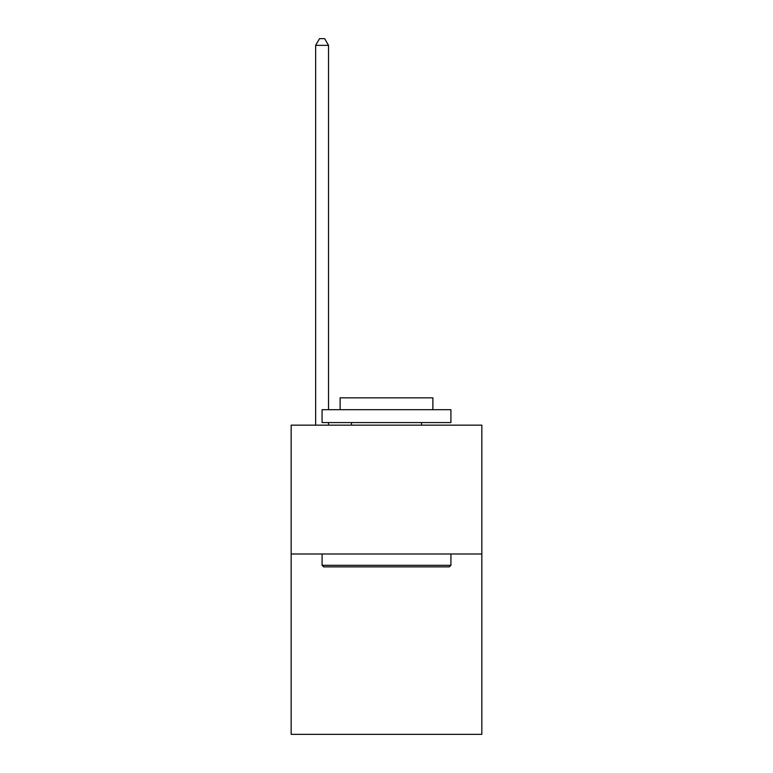 <?xml version="1.0" encoding="UTF-8"?>
<svg xmlns="http://www.w3.org/2000/svg" width="773" height="773" viewBox="0 0 773 773"><rect width="100%" height="100%" fill="white"/><g stroke="black" fill="none" stroke-linecap="round" stroke-linejoin="round"><path stroke-width="1.16" d="M481.84 553.98L481.84 734.35L291.16 734.35L291.16 425.15L481.84 425.15L481.84 553.98L291.16 553.98M323.626 566.87L322.08 565.324L450.92 565.324L449.374 566.87L323.626 566.87M450.92 409.69L450.92 422.57L322.08 422.57L322.08 409.69L450.92 409.69M340.12 409.69L340.12 397.834L432.88 397.834L432.88 409.69M450.92 553.98L450.92 565.324M322.08 553.98L322.08 565.324M421.546 422.57L421.546 425.15M351.454 422.57L351.454 425.15M328.525 409.69L328.525 45.346L315.645 45.346L315.645 425.15M328.525 422.57L328.525 425.15M315.645 45.346L319.51 38.65L324.66 38.65L328.525 45.346"/></g></svg>
